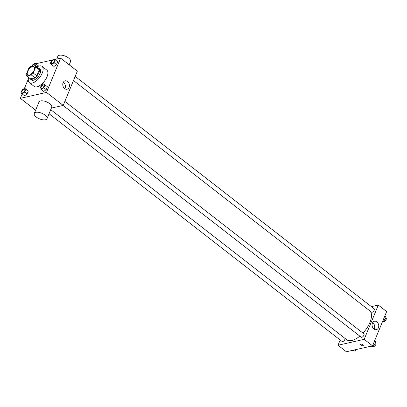 <?xml version="1.0" encoding="UTF-8"?>
<svg xmlns="http://www.w3.org/2000/svg" width="407" height="407" viewBox="0 0 407 407"><rect width="100%" height="100%" fill="white"/><g stroke="black" fill="none" stroke-linecap="round" stroke-linejoin="round"><path stroke-width="0.61" d="M29.167 75.102A5.164 2.457 127.9 0 1 27.768 74.893A5.164 2.457 127.9 0 1 28.994 69.312A5.164 2.457 127.9 0 1 34.102 66.743A5.164 2.457 127.9 0 1 33.633 71.22A5.164 2.457 127.9 0 1 29.167 75.102M33.237 73.021L35.714 67.013A6.66 3.175 127.9 0 0 35.139 65.659L30.55 66.697A6.66 3.175 127.9 0 0 28.632 68.615L26.155 74.623A6.66 3.175 127.9 0 0 26.73 75.977L31.314 74.939A6.66 3.175 127.9 0 0 33.237 73.021L36.818 75.809L39.296 69.8L35.714 67.013M26.73 75.977L30.311 78.765L34.9 77.727L31.314 74.939M35.139 65.659L38.721 68.447A6.66 3.175 127.9 0 1 39.296 69.8M36.818 75.809A6.66 3.175 127.9 0 1 34.9 77.727M29.772 78.342A6.883 3.281 -52.1 0 0 30.291 79.039A6.883 3.281 -52.1 0 0 37.103 75.616A6.883 3.281 -52.1 0 0 38.741 68.172A6.883 3.281 -52.1 0 0 37.937 67.837M38.741 68.172L39.932 69.098A6.883 3.281 127.9 0 1 39.306 75.066A6.883 3.281 127.9 0 1 33.359 80.24A6.883 3.281 127.9 0 1 31.487 79.965L30.291 79.039M36.823 66.972A10.323 4.92 127.9 0 1 42.043 66.382A10.323 4.92 127.9 0 1 41.107 75.331A10.323 4.92 127.9 0 1 32.178 83.099A10.323 4.92 127.9 0 1 29.375 82.682A10.323 4.92 127.9 0 1 28.658 77.478M42.043 66.382L46.82 70.096A10.323 4.92 127.9 0 1 45.884 79.044A10.323 4.92 127.9 0 1 36.956 86.808A10.323 4.92 127.9 0 1 34.152 86.396L29.375 82.682M38.594 66.026L34.895 63.161L32.392 65.034L31.827 66.412M50.3 63.599L53.999 66.463L56.502 64.591L57.687 61.706L53.989 58.842L51.486 60.714L50.3 63.599L51.613 64.611L54.111 62.734L55.301 59.849M22.171 93.915L20.35 98.336L46.505 92.414L60.623 58.155L54.813 59.473M52.422 60.012L35.719 63.792M28.348 78.927L24.517 88.222M20.899 92.928L24.598 95.793L27.101 93.92L28.287 91.036L24.588 88.171L22.085 90.044L20.899 92.928L22.212 93.936L24.71 92.063L25.9 89.179M39.988 88.609L43.691 91.473L46.195 89.601L47.38 86.716L43.681 83.847L41.178 85.724L39.988 88.609L41.305 89.616L43.803 87.744L44.994 84.86M35.618 110.2L20.35 98.336M51.374 108.094L63.222 105.413L77.345 71.154L60.623 58.155M63.222 105.413L46.505 92.414M64.627 88.614A4.314 3.281 -102.8 0 1 62.78 84.173A4.314 3.281 -102.8 0 1 65.151 80.825A4.314 3.281 -102.8 0 1 69.307 84.31A4.314 3.281 -102.8 0 1 67.058 89.24A4.314 3.281 -102.8 0 1 64.627 88.614M34.28 113.441L38.991 102.02A6.883 3.037 22.4 0 1 46.51 101.836A6.883 3.037 22.4 0 1 51.714 107.265L47.009 118.686A6.883 3.037 22.4 0 1 45.421 119.775A6.883 3.037 22.4 0 1 37.775 118.035A6.883 3.037 22.4 0 1 34.28 113.441A6.883 3.037 22.4 0 1 41.799 113.253A6.883 3.037 22.4 0 1 47.009 118.686M69.205 64.825L70.538 61.589A6.883 3.037 -157.6 0 0 67.048 56.99A6.883 3.037 -157.6 0 0 59.402 55.25A6.883 3.037 -157.6 0 0 57.814 56.344L56.7 59.046M63.339 82.234A4.314 3.281 -102.8 0 1 64.815 88.746M359.824 336.111A18.513 8.822 127.9 0 1 351.821 340.522A18.513 8.822 127.9 0 1 346.795 339.779L50.727 109.651M370.049 311.04A18.513 8.822 127.9 0 1 362.968 333.109M63.065 105.449L361.228 337.205A2.152 1.023 -52.1 0 0 363.354 336.136A2.152 1.023 -52.1 0 0 363.863 333.806L64.876 101.409M344.927 338.329A2.152 1.023 127.9 0 1 344.439 340.211A2.152 1.023 127.9 0 1 342.719 341.61A2.152 1.023 127.9 0 1 342.134 341.524L49.054 113.716M75.183 76.399L374.175 308.801A2.152 1.023 127.9 0 1 373.977 310.663A2.152 1.023 127.9 0 1 372.12 312.281A2.152 1.023 127.9 0 1 371.535 312.194L73.484 80.525M340.176 340.003L338.014 345.248L364.168 339.331L378.291 305.072L371.388 306.634M378.291 305.072L386.65 311.574L372.532 345.828L346.377 351.75L338.014 345.248M372.532 345.828L364.168 339.331M373.936 329.029A4.314 3.281 -102.8 0 1 372.084 324.588A4.314 3.281 -102.8 0 1 374.455 321.245A4.314 3.281 -102.8 0 1 378.612 324.725A4.314 3.281 -102.8 0 1 376.363 329.66A4.314 3.281 -102.8 0 1 373.936 329.029M363.283 345.512A1.506 0.666 22.4 0 1 362.937 345.752A1.506 0.666 22.4 0 1 361.263 345.37A1.506 0.666 22.4 0 1 360.495 344.368A1.506 0.666 22.4 0 1 362.144 344.327A1.506 0.666 22.4 0 1 363.283 345.512A1.506 0.666 22.4 0 1 362.932 345.752A1.506 0.666 22.4 0 1 361.263 345.37A1.506 0.666 22.4 0 1 360.5 344.368M372.644 322.654A4.314 3.281 -102.8 0 1 374.119 329.166M372.105 346.744L371.291 346.108L372.105 346.744L374.608 344.871L375.793 341.987L374.521 340.995M374.608 344.871L373.331 343.879M375.452 342.816L375.809 343.091A2.152 1.023 127.9 0 1 375.61 344.953A2.152 1.023 127.9 0 1 373.753 346.571A2.152 1.023 127.9 0 1 373.168 346.484L372.817 346.209M382.483 321.683L384.915 319.861L386.101 316.977L384.829 315.99M384.915 319.861L383.638 318.874M385.76 317.806L386.116 318.081A2.152 1.023 127.9 0 1 385.917 319.948A2.152 1.023 127.9 0 1 384.06 321.566A2.152 1.023 127.9 0 1 383.475 321.479L383.124 321.204M352.187 350.432L353.011 351.063L354.578 349.893M353.011 351.063L352.197 350.432M356.39 349.481A2.152 1.023 127.9 0 1 354.66 350.895A2.152 1.023 127.9 0 1 354.075 350.809L353.724 350.534M41.758 88.517A2.152 1.023 127.9 0 1 41.173 88.431A2.152 1.023 127.9 0 1 41.168 88.426A2.152 1.023 127.9 0 1 41.672 86.096A2.152 1.023 127.9 0 1 43.803 85.027A2.152 1.023 127.9 0 1 43.814 85.032A2.152 1.023 127.9 0 1 43.615 86.9A2.152 1.023 127.9 0 1 41.758 88.517M42.379 90.461L41.305 89.616M43.691 91.473L46.195 89.601L43.803 87.744M46.195 89.601L47.38 86.716M43.814 85.032L43.803 85.027A2.152 1.023 127.9 0 1 43.605 86.889A2.152 1.023 127.9 0 1 41.748 88.507A2.152 1.023 127.9 0 1 41.163 88.426L41.173 88.431M54.116 60.022A2.152 1.023 127.9 0 1 54.121 60.027A2.152 1.023 127.9 0 1 53.922 61.889A2.152 1.023 127.9 0 1 52.065 63.507A2.152 1.023 127.9 0 1 51.48 63.421A2.152 1.023 127.9 0 1 51.475 63.421L51.47 63.416A2.152 1.023 127.9 0 1 51.979 61.091A2.152 1.023 127.9 0 1 54.111 60.017A2.152 1.023 127.9 0 1 53.912 61.884A2.152 1.023 127.9 0 1 52.055 63.502A2.152 1.023 127.9 0 1 51.47 63.416M52.686 65.456L51.613 64.611M53.999 66.463L56.502 64.591L54.111 62.734M56.502 64.591L57.687 61.706M24.71 89.347L24.72 89.357A2.152 1.023 127.9 0 1 24.72 89.357A2.152 1.023 127.9 0 1 24.522 91.219A2.152 1.023 127.9 0 1 22.665 92.837A2.152 1.023 127.9 0 1 22.08 92.75A2.152 1.023 127.9 0 1 22.075 92.75A2.152 1.023 127.9 0 1 22.578 90.415A2.152 1.023 127.9 0 1 24.71 89.347A2.152 1.023 127.9 0 1 24.512 91.214A2.152 1.023 127.9 0 1 22.655 92.832A2.152 1.023 127.9 0 1 22.07 92.745L22.07 92.745M23.285 94.785L22.212 93.936M24.598 95.793L27.101 93.92L24.71 92.063M27.101 93.92L28.287 91.036M35.485 65.929L36.208 64.174M32.357 66.29A2.152 1.023 127.9 0 1 35.017 64.342A2.152 1.023 127.9 0 1 35.027 64.347A2.152 1.023 127.9 0 1 35.094 65.669M35.027 64.347L35.017 64.342A2.152 1.023 127.9 0 1 35.083 65.675"/></g></svg>
